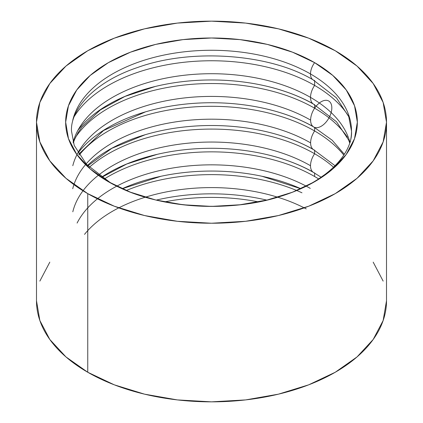 <?xml version="1.0" encoding="UTF-8"?>
<svg xmlns="http://www.w3.org/2000/svg" width="423" height="423" viewBox="0 0 423 423"><rect width="100%" height="100%" fill="white"/><g stroke="black" fill="none" stroke-linecap="round" stroke-linejoin="round"><path stroke-width="0.63" d="M306.226 208.909A140.008 80.835 0 0 0 145.353 197.187M264.999 199.704L266.707 200.095A145.84 84.198 180 0 0 156.293 200.095A145.84 84.198 180 0 1 246.858 196.341M310.271 188.388A139.981 80.814 0 0 0 116.907 186.088M149.25 179.114A145.84 84.198 180 0 1 243.394 173.097M314.627 172.944A14.779 8.534 -60 0 1 313.549 172.478A14.779 8.534 -60 0 1 310.508 165.721A140.018 80.835 0 0 0 98.675 175.011M146.326 157.16A145.84 84.198 180 0 1 247.693 150.916M314.627 150.17A15.011 8.666 -60 0 1 313.697 149.753A15.011 8.666 -60 0 1 310.609 142.889A140.161 80.92 0 0 0 86.678 163.299M136.957 137.343A145.84 84.198 180 0 1 262.292 130.781M347.442 137.248A145.84 84.198 0 0 0 314.627 108.198L314.627 104.782L314.627 108.198A15.006 8.666 120 0 0 310.609 120.116A15.006 8.666 120 0 0 313.697 126.979A15.006 8.666 -60 0 1 313.697 126.979A15.006 8.666 -60 0 1 310.609 120.116A140.161 80.92 0 0 0 82.051 146.31M137.1 114.517A145.84 84.198 180 0 1 262.054 107.96M314.627 104.624A14.816 8.555 -60 0 1 313.57 104.164A14.816 8.555 -60 0 1 310.524 97.396A140.039 80.851 0 0 0 78.445 129.348M144.735 89.306A145.84 84.198 180 0 1 250.083 82.966M314.627 80.476A13.124 7.577 -60 0 1 313.194 79.936A13.124 7.577 -60 0 1 310.498 73.946A140.008 80.83 0 0 0 166.752 54.509A140.008 80.83 0 0 0 72.761 120.243A140.008 80.83 180 0 1 166.752 54.509A140.008 80.83 180 0 1 310.498 73.946A13.124 7.577 120 0 0 313.194 79.936M350.239 141.959A140.008 80.83 0 0 0 310.498 73.946A140.008 80.83 180 0 1 350.239 141.959M350.043 142.773A140.039 80.851 0 0 0 310.524 97.396A14.816 8.555 120 0 0 313.57 104.164M344.338 154.268L332.161 140.209L313.713 126.99A15.006 8.666 120 0 0 330.543 114.459A15.006 8.666 120 0 0 323.399 100.743A15.006 8.666 120 0 0 310.646 121.115M343.809 155.093A145.84 84.198 0 0 0 314.627 130.971L314.627 127.519L314.627 130.971A15.011 8.666 120 0 0 310.609 142.889A15.011 8.666 120 0 0 313.697 149.753M333.599 167.238A145.84 84.198 0 0 0 314.627 153.745L314.627 150.292L314.627 153.745A14.779 8.534 120 0 0 310.508 165.721A14.779 8.534 120 0 0 313.549 172.478M87.751 193.639L87.751 372.256A175.011 101.039 0 0 0 278.471 394.157A175.011 101.039 0 0 0 386.511 300.811L383.148 320.523L373.186 339.473L357.017 356.943L335.249 372.256L308.732 384.819L278.471 394.157L245.641 399.909L211.5 401.85L177.359 399.909L144.529 394.157L114.268 384.819L87.751 372.256L87.751 193.639L65.983 178.326L49.814 160.856L39.852 141.901L36.489 122.189L39.852 102.477L49.814 83.527L65.983 66.057L87.751 50.744L114.268 38.181L144.529 28.843L177.359 23.091L211.5 21.15L245.641 23.091L278.471 28.843L308.732 38.181L335.249 50.744A175.011 101.039 180 0 1 386.511 122.189A175.011 101.039 180 0 1 278.471 215.54A175.011 101.039 180 0 1 87.751 193.639A175.011 101.039 180 0 1 36.489 122.189A175.011 101.039 180 0 1 144.529 28.843A175.011 101.039 180 0 1 335.249 50.744L357.017 66.057L373.186 83.527L383.148 102.477L386.511 122.189L383.148 141.901L373.186 160.856L357.017 178.326L335.249 193.639L308.732 206.202L278.471 215.54L245.641 221.287L211.5 223.233L177.359 221.287L144.529 215.54L114.268 206.202L87.751 193.639M258.464 201.887A145.84 84.198 0 0 0 164.536 201.887M296.602 190.45A145.84 84.198 0 0 0 126.398 190.45A145.84 84.198 0 0 1 301.974 192.793M122.279 188.653A145.84 84.198 180 0 1 300.721 188.653M314.627 176.518A145.84 84.198 0 0 0 104.354 178.934A145.84 84.198 0 0 1 314.627 176.518L314.627 173.107L314.627 176.518A145.84 84.198 0 0 1 318.646 178.934M101.631 177.115A145.84 84.198 180 0 1 312.703 171.854M314.627 153.745A145.84 84.198 0 0 0 89.401 167.238A145.84 84.198 0 0 1 314.627 153.745A14.779 8.534 -60 0 0 310.508 165.721A140.018 80.835 180 0 0 166.937 146.252A140.018 80.835 180 0 0 72.809 211.796M87.519 165.372A145.84 84.198 180 0 1 312.962 149.229M314.627 130.971A145.84 84.198 0 0 0 79.191 155.093A145.84 84.198 0 0 1 314.627 130.971A15.011 8.666 -60 0 0 310.609 142.889A140.161 80.92 180 0 0 167.133 123.352A140.161 80.92 180 0 0 72.735 188.721M77.948 153.105A145.84 84.198 180 0 1 312.957 126.451M314.627 108.198A145.84 84.198 0 0 0 75.558 137.248A145.84 84.198 0 0 1 314.627 108.198A15.006 8.666 -60 0 0 310.609 120.116A140.161 80.92 180 0 0 167.334 100.542A140.161 80.92 180 0 0 72.798 165.705M77.774 130.564A145.84 84.198 180 0 1 312.74 103.556M348.563 116.193A145.84 84.198 0 0 0 314.627 85.425L314.627 80.777L314.627 85.425A14.816 8.555 120 0 0 310.524 97.396A140.039 80.851 180 0 1 349.213 139.897M314.627 85.425A145.84 84.198 0 0 0 74.437 116.193A145.84 84.198 0 0 1 314.627 85.425A14.816 8.555 -60 0 0 310.524 97.396A140.039 80.851 180 0 0 168.005 77.71A140.039 80.851 180 0 0 73.116 142.181M109.806 182.265A13.124 7.577 120 0 0 108.373 181.731A145.84 84.198 0 0 0 314.627 181.731A145.84 84.198 0 0 0 314.627 62.652A13.124 7.577 120 0 0 310.498 73.946A13.124 7.577 -60 0 1 314.627 62.652L292.526 52.182L267.31 44.399L239.952 39.609L211.5 37.991L183.048 39.609L155.69 44.399L130.474 52.182L108.373 62.652L90.236 75.41L76.759 89.967L68.463 105.766L65.66 122.189L68.463 138.617L76.759 154.411L90.236 168.967L108.373 181.731L130.474 192.201L155.69 199.984L183.048 204.774L211.5 206.392L239.952 204.774L267.31 199.984L292.526 192.201L314.627 181.731L332.764 168.967L346.241 154.411L354.537 138.617L357.34 122.189L354.537 105.766L346.241 89.967L332.764 75.41L314.627 62.652A145.84 84.198 0 0 0 108.373 62.652A145.84 84.198 0 0 0 108.373 181.731A13.124 7.577 -60 0 1 109.806 182.265M77.097 223.069A139.981 80.814 180 0 1 297.528 181.906M84.526 234.374A140.008 80.835 180 0 1 277.647 197.187M49.814 262.144L39.852 281.099M36.489 300.811L39.852 320.523L49.814 339.473L65.983 356.943L87.751 372.256A175.011 101.039 0 0 1 36.489 300.811L36.489 122.189M383.148 281.099L373.186 262.144M156.293 200.095L158.001 199.704M300.658 188.679L262.022 176.269M122.342 188.679L160.978 176.269M321.173 177.253L313.57 172.489C300.161 164.727 284.208 158.667 265.713 154.316M101.827 177.253L126.715 164.008L157.287 154.316M335.101 165.763L313.718 149.763C303.36 143.767 291.357 138.739 277.694 134.683M87.899 165.763L111.915 148.283L145.306 134.683M313.713 126.99C303.312 120.962 291.241 115.918 277.509 111.857M78.662 154.268L103.55 130.506L145.491 111.857M349.678 142.868L348.695 140.124L336.534 121.776L313.591 104.174C300.695 96.708 285.409 90.808 267.733 86.477M73.322 142.868L74.4 139.881L78.107 132.547L81.856 127.127L100.415 109.901L124.922 96.444L155.267 86.477M313.221 79.952C270.805 54.118 192.164 47.778 137.739 67.442C92.663 82.506 70.244 110.646 71.492 131.104L74.231 145.48L86.551 164.367L109.779 182.25C151.905 207.883 229.742 214.376 284.124 195.146C329.882 180.193 352.803 151.73 351.508 131.104L348.769 116.722L336.449 97.84L313.221 79.952M386.511 122.189L386.511 300.811"/></g></svg>
